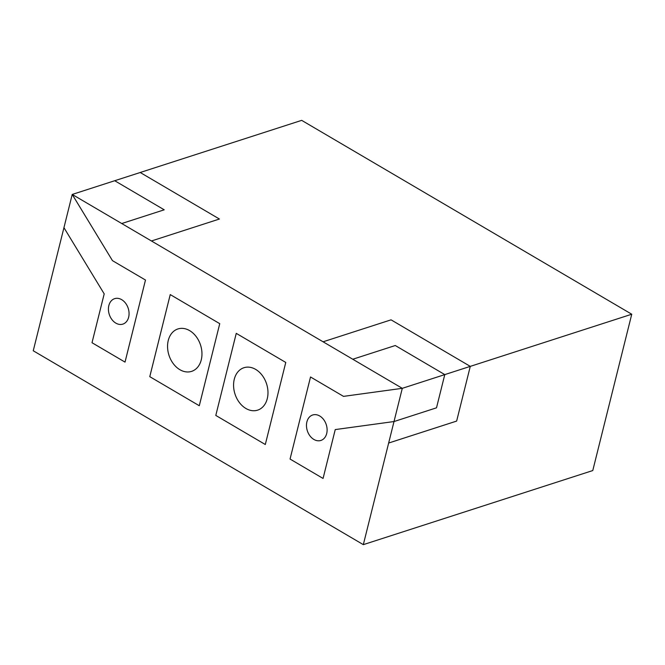<?xml version="1.0" encoding="UTF-8"?>
<svg xmlns="http://www.w3.org/2000/svg" width="665" height="665" viewBox="0 0 665 665"><rect width="100%" height="100%" fill="white"/><g stroke="black" fill="none" stroke-linecap="round" stroke-linejoin="round"><path stroke-width="1" d="M319.715 415.982A13.375 9.95 -107.9 0 0 312.683 414.985A13.375 9.95 -107.9 0 0 307.321 430.77A13.375 9.95 -107.9 0 0 320.904 440.438A13.375 9.95 -107.9 0 0 327.097 429.174A13.375 9.95 -107.9 0 0 319.715 415.982M121.67 299.657A13.375 9.95 -107.9 0 0 114.638 298.66A13.375 9.95 -107.9 0 0 109.276 314.445A13.375 9.95 -107.9 0 0 122.859 324.113A13.375 9.95 -107.9 0 0 129.052 312.849A13.375 9.95 -107.9 0 0 121.67 299.657M189.633 330.621A22.286 16.592 -107.9 0 0 177.912 328.951A22.286 16.592 -107.9 0 0 168.977 355.26A22.286 16.592 -107.9 0 0 191.611 371.369A22.286 16.592 -107.9 0 0 201.936 352.608A22.286 16.592 -107.9 0 0 189.633 330.621M255.651 369.391A22.286 16.592 -107.9 0 0 243.93 367.728A22.286 16.592 -107.9 0 0 234.994 394.029A22.286 16.592 -107.9 0 0 257.629 410.147A22.286 16.592 -107.9 0 0 267.953 391.377A22.286 16.592 -107.9 0 0 255.651 369.391M164.222 209.808L121.737 223.523L72.227 194.446L112.476 260.655L145.485 280.04L125.02 362.109L92.011 342.724L104.197 293.872L63.948 227.671L33.25 350.771L363.323 544.643L592.773 470.554L631.75 314.229L301.677 120.357L140.207 172.493L219.425 219.026L140.215 172.501L114.721 180.73L164.222 209.808L121.737 223.531L151.445 240.979L219.425 219.026M363.323 544.643L388.651 443.04L456.639 421.086L470.28 366.373L631.75 314.229M388.651 443.04L402.292 388.327L151.445 240.979M388.651 443.031L456.639 421.078L470.28 366.373L402.292 388.327L343.522 396.373L402.292 388.327M470.28 366.373L391.062 319.84L323.082 341.793L391.062 319.84L470.28 366.373M352.783 359.241L395.276 345.517L444.785 374.603L436.506 407.82L394.013 421.544L335.243 429.582L323.065 478.443L290.056 459.05L310.522 376.98L343.522 396.373L310.522 376.98L290.056 459.05L323.065 478.443L335.243 429.582M63.948 227.671L72.219 194.446L114.713 180.722M215.793 415.425L265.302 444.511L285.767 362.442L236.25 333.356L215.793 415.425L265.302 444.511L285.767 362.442L236.258 333.356L215.793 415.425M149.775 376.656L199.284 405.733L219.749 323.664L170.24 294.587L149.775 376.656L199.292 405.733L219.749 323.664L170.24 294.587L149.783 376.656M72.219 194.446L112.476 260.655L145.485 280.04L125.028 362.109L92.019 342.724"/></g></svg>
